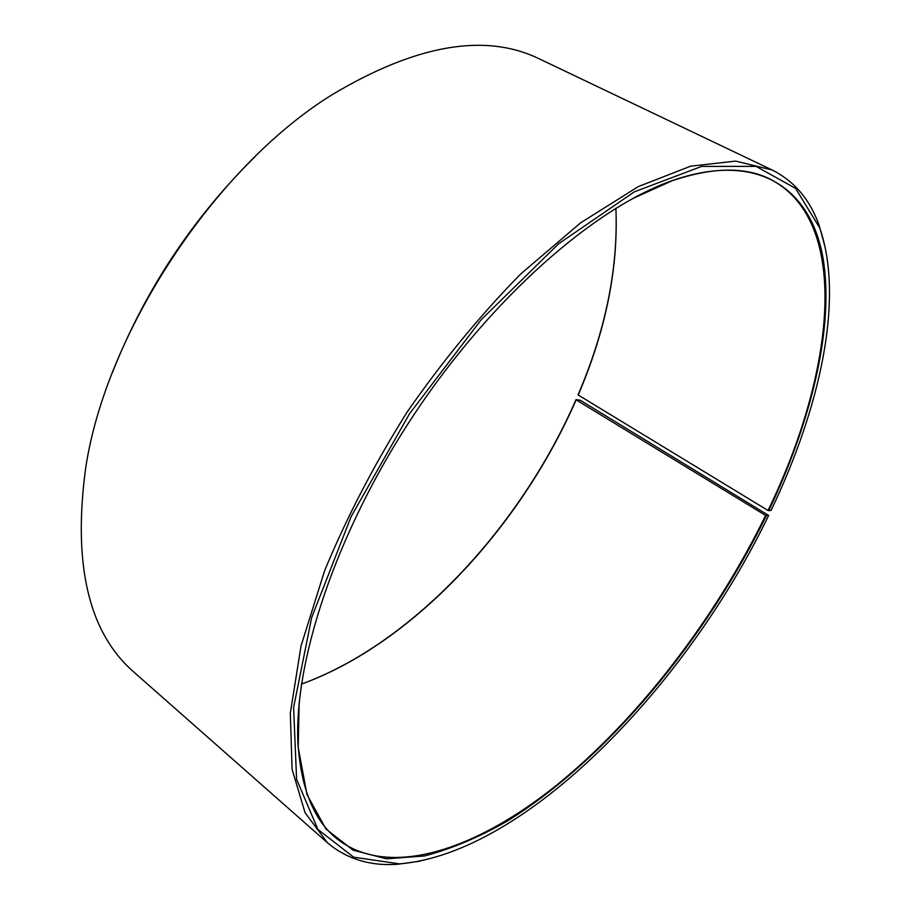 <?xml version="1.0" encoding="UTF-8"?>
<svg xmlns="http://www.w3.org/2000/svg" width="910" height="910" viewBox="0 0 910 910"><rect width="100%" height="100%" fill="white"/><g stroke="black" fill="none" stroke-linecap="round" stroke-linejoin="round"><path stroke-width="1.36" d="M768.643 515.458L765.64 515.447L576.121 399.854C520.793 526.799 413.106 643.7 301.426 684.115C413.129 643.427 520.691 526.537 576.019 399.615L580.261 400.263L768.643 515.458C686.447 686.038 525.821 853.387 399.581 863.874L353.649 857.186L317.92 829.442L296.592 779.313L293.611 707.491L311.664 617.583L351.18 516.493L409.557 413.709L481.219 319.706L558.729 243.709L634.338 191.839L701.587 166.428L756.062 166.382L795.59 188.381L819.762 228C844.275 298.457 820.365 407.452 771.066 510.43L768.029 510.499L578.055 394.906C605.696 330.33 618.311 268.097 615.888 208.219C618.436 268.131 605.855 330.444 578.157 395.145M765.64 515.447C715.112 618.561 639.423 717.649 557.42 784.534C475.998 850.156 387.239 880.607 334.971 837.211C313.711 819.045 301.46 788.754 298.23 746.348L299.151 702.804M632.211 198.778L671.898 180.862C712.177 167.201 744.846 166.587 769.894 179.02C852.317 220.925 834.356 373.726 768.029 510.499M112.453 372.452C144.883 290.495 192.431 218.536 255.107 156.577M420.272 861.122L397.636 864.272C370.154 866.195 346.778 859.04 327.532 842.819L133.975 672.183C88.736 632.894 72.629 564.894 85.654 468.195C105.856 332.491 215.75 166.177 332.662 94.378C416.518 44.476 485.383 32.635 539.266 58.831L772.135 169.988C794.612 181.329 810.344 200.018 819.364 226.067L825.347 248.123M327.532 842.819L305.055 812.721L292.087 769.291L290.324 713.156L301.028 645.998L324.62 570.695C346.585 517.597 374.078 464.726 407.1 412.082C442.578 361.054 480.435 315.031 520.668 274.012L580.682 222.779L638.263 186.607L690.599 166.2L735.644 161.104L772.135 169.988M766.356 515.697C705.443 639.844 607.584 758.61 507.496 820.945C479.035 837.257 451.337 848.939 424.424 855.98L386.5 858.812L353.057 850.145L325.928 828.953L307.011 794.612L298.161 747.201C292.599 664.744 334.937 534.261 413.06 416.018C491.195 297.786 594.628 207.673 672.661 180.453C759.247 150.56 810.821 189.417 822.947 257.61C834.606 326.861 811.606 420.431 768.745 510.737M819.762 228L819.364 226.067M399.581 863.874L397.636 864.272M298.23 746.348L298.161 747.201M671.898 180.862L672.661 180.453"/></g></svg>
